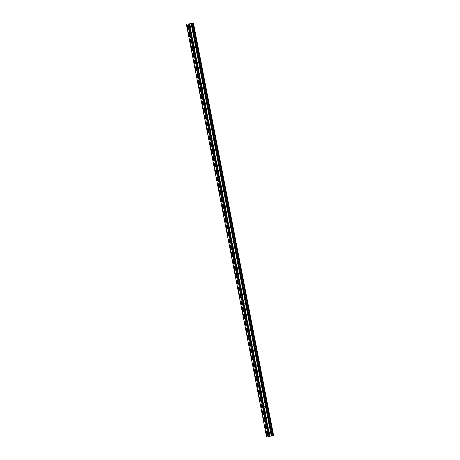<?xml version="1.0" encoding="UTF-8"?>
<svg xmlns="http://www.w3.org/2000/svg" width="460" height="460" viewBox="0 0 460 460"><rect width="100%" height="100%" fill="white"/><g stroke="black" fill="none" stroke-linecap="round" stroke-linejoin="round"><path stroke-width="0.69" d="M192.763 23.161L272.993 435.907L272.107 436.046L191.877 23.299L193.418 23L188.968 23.954M269.733 436.58L266.622 436.977M191.877 23.299L188.962 23.926M266.271 432.348L266.725 434.688A0.914 0.345 -102.1 0 0 267.266 435.557A0.914 0.345 -102.1 0 0 267.421 434.637L266.967 432.296A0.914 0.345 -102.1 0 0 266.426 431.434A0.914 0.345 -102.1 0 0 266.271 432.348L266.65 432.268L267.105 434.608A0.914 0.345 -102.1 0 0 267.421 435.361M264.931 425.471L265.385 427.811A0.914 0.345 -102.1 0 0 265.926 428.674A0.914 0.345 -102.1 0 0 266.087 427.754L265.633 425.419A0.914 0.345 -102.1 0 0 265.092 424.551A0.914 0.345 -102.1 0 0 264.931 425.471L265.311 425.391L265.765 427.725A0.914 0.345 -102.1 0 0 266.087 428.484M263.597 418.594L264.051 420.929A0.914 0.345 -102.1 0 0 264.592 421.797A0.914 0.345 -102.1 0 0 264.747 420.877L264.293 418.537A0.914 0.345 -102.1 0 0 263.752 417.674A0.914 0.345 -102.1 0 0 263.597 418.594L263.977 418.508L264.431 420.848A0.914 0.345 -102.1 0 0 264.747 421.601M262.257 411.711L262.712 414.052A0.914 0.345 -102.1 0 0 263.252 414.914A0.914 0.345 -102.1 0 0 263.413 414L262.959 411.66A0.914 0.345 -102.1 0 0 262.418 410.797A0.914 0.345 -102.1 0 0 262.257 411.711L262.637 411.631L263.091 413.971A0.914 0.345 -102.1 0 0 263.413 414.724M260.923 404.834A0.914 0.345 -102.1 0 1 261.079 403.914A0.914 0.345 -102.1 0 1 261.619 404.783L262.073 407.117A0.914 0.345 -102.1 0 1 261.918 408.037A0.914 0.345 -102.1 0 1 261.378 407.175L260.923 404.834L261.303 404.754L261.757 407.088A0.914 0.345 -102.1 0 0 262.073 407.842M259.584 397.952A0.914 0.345 -102.1 0 1 259.739 397.037A0.914 0.345 -102.1 0 1 260.285 397.9L260.739 400.24A0.914 0.345 -102.1 0 1 260.578 401.16A0.914 0.345 -102.1 0 1 260.038 400.292L259.584 397.952L259.963 397.871L260.417 400.211A0.914 0.345 -102.1 0 0 260.739 400.965M258.244 391.075A0.914 0.345 -102.1 0 1 258.405 390.155A0.914 0.345 -102.1 0 1 258.945 391.023L259.4 393.363A0.914 0.345 -102.1 0 1 259.244 394.277A0.914 0.345 -102.1 0 1 258.704 393.415L258.244 391.075L258.629 390.994L259.083 393.334A0.914 0.345 -102.1 0 0 259.4 394.088M256.91 384.198A0.914 0.345 -102.1 0 1 257.065 383.278A0.914 0.345 -102.1 0 1 257.606 384.146L258.066 386.48A0.914 0.345 -102.1 0 1 257.905 387.4A0.914 0.345 -102.1 0 1 257.364 386.538L256.91 384.198L257.289 384.117L257.744 386.452A0.914 0.345 -102.1 0 0 258.066 387.205M255.57 377.315A0.914 0.345 -102.1 0 1 255.731 376.401A0.914 0.345 -102.1 0 1 256.272 377.263L256.726 379.603A0.914 0.345 -102.1 0 1 256.571 380.523A0.914 0.345 -102.1 0 1 256.024 379.655L255.57 377.315L255.955 377.234L256.41 379.575A0.914 0.345 -102.1 0 0 256.726 380.328M254.236 370.438A0.914 0.345 -102.1 0 1 254.391 369.518A0.914 0.345 -102.1 0 1 254.932 370.386L255.386 372.726A0.914 0.345 -102.1 0 1 255.231 373.641A0.914 0.345 -102.1 0 1 254.69 372.778L254.236 370.438L254.616 370.357L255.07 372.698A0.914 0.345 -102.1 0 0 255.386 373.451M252.896 363.561A0.914 0.345 -102.1 0 1 253.058 362.641A0.914 0.345 -102.1 0 1 253.598 363.503L254.052 365.844A0.914 0.345 -102.1 0 1 253.891 366.764A0.914 0.345 -102.1 0 1 253.351 365.895L252.896 363.561L253.276 363.475L253.736 365.815A0.914 0.345 -102.1 0 0 254.052 366.568M251.562 356.678A0.914 0.345 -102.1 0 1 251.718 355.764A0.914 0.345 -102.1 0 1 252.258 356.626L252.712 358.967A0.914 0.345 -102.1 0 1 252.557 359.887A0.914 0.345 -102.1 0 1 252.017 359.018L251.562 356.678L251.942 356.598L252.396 358.938A0.914 0.345 -102.1 0 0 252.712 359.691M250.223 349.801A0.914 0.345 -102.1 0 1 250.384 348.881A0.914 0.345 -102.1 0 1 250.924 349.749L251.378 352.084A0.914 0.345 -102.1 0 1 251.217 353.004A0.914 0.345 -102.1 0 1 250.677 352.141L250.223 349.801L250.602 349.721L251.056 352.055A0.914 0.345 -102.1 0 0 251.378 352.808M248.889 342.924A0.914 0.345 -102.1 0 1 249.044 342.004A0.914 0.345 -102.1 0 1 249.584 342.867L250.039 345.207A0.914 0.345 -102.1 0 1 249.883 346.127A0.914 0.345 -102.1 0 1 249.343 345.259L248.889 342.924L249.268 342.838L249.722 345.178A0.914 0.345 -102.1 0 0 250.039 345.931M247.549 336.041A0.914 0.345 -102.1 0 1 247.704 335.122A0.914 0.345 -102.1 0 1 248.25 335.99L248.705 338.33A0.914 0.345 -102.1 0 1 248.544 339.244A0.914 0.345 -102.1 0 1 248.003 338.382L247.549 336.041L247.928 335.961L248.383 338.301A0.914 0.345 -102.1 0 0 248.705 339.054M246.215 329.164A0.914 0.345 -102.1 0 1 246.37 328.244A0.914 0.345 -102.1 0 1 246.911 329.113L247.365 331.447A0.914 0.345 -102.1 0 1 247.21 332.367A0.914 0.345 -102.1 0 1 246.669 331.505L246.215 329.164L246.594 329.084L247.049 331.418A0.914 0.345 -102.1 0 0 247.365 332.172M244.875 322.282A0.914 0.345 -102.1 0 1 245.03 321.367A0.914 0.345 -102.1 0 1 245.577 322.23L246.031 324.57A0.914 0.345 -102.1 0 1 245.87 325.49A0.914 0.345 -102.1 0 1 245.329 324.622L244.875 322.282L245.255 322.201L245.709 324.541A0.914 0.345 -102.1 0 0 246.031 325.295M243.535 315.405A0.914 0.345 -102.1 0 1 243.696 314.485A0.914 0.345 -102.1 0 1 244.237 315.353L244.691 317.693A0.914 0.345 -102.1 0 1 244.536 318.608A0.914 0.345 -102.1 0 1 243.99 317.745L243.535 315.405L243.921 315.324L244.375 317.664A0.914 0.345 -102.1 0 0 244.691 318.418M242.202 308.528A0.914 0.345 -102.1 0 1 242.357 307.608A0.914 0.345 -102.1 0 1 242.897 308.47L243.357 310.81A0.914 0.345 -102.1 0 1 243.196 311.73A0.914 0.345 -102.1 0 1 242.656 310.862L242.202 308.528L242.581 308.441L243.035 310.782A0.914 0.345 -102.1 0 0 243.351 311.535M240.862 301.645A0.914 0.345 -102.1 0 1 241.023 300.731A0.914 0.345 -102.1 0 1 241.563 301.593L242.017 303.933A0.914 0.345 -102.1 0 1 241.862 304.853A0.914 0.345 -102.1 0 1 241.316 303.985L240.862 301.645L241.241 301.565L241.701 303.905A0.914 0.345 -102.1 0 0 242.017 304.658M239.528 294.768A0.914 0.345 -102.1 0 1 239.683 293.848A0.914 0.345 -102.1 0 1 240.223 294.716L240.678 297.056A0.914 0.345 -102.1 0 1 240.522 297.971A0.914 0.345 -102.1 0 1 239.982 297.108L239.528 294.768L239.907 294.688L240.361 297.028A0.914 0.345 -102.1 0 0 240.678 297.781M238.188 287.891A0.914 0.345 -102.1 0 1 238.349 286.971A0.914 0.345 -102.1 0 1 238.889 287.833L239.344 290.174A0.914 0.345 -102.1 0 1 239.183 291.094A0.914 0.345 -102.1 0 1 238.642 290.226L238.188 287.891L238.567 287.805L239.022 290.145A0.914 0.345 -102.1 0 0 239.344 290.898M236.854 281.008A0.914 0.345 -102.1 0 1 237.009 280.094A0.914 0.345 -102.1 0 1 237.55 280.957L238.004 283.297A0.914 0.345 -102.1 0 1 237.849 284.211A0.914 0.345 -102.1 0 1 237.308 283.348L236.854 281.008L237.233 280.928L237.688 283.268A0.914 0.345 -102.1 0 0 238.004 284.021M235.514 274.131A0.914 0.345 -102.1 0 1 235.675 273.211A0.914 0.345 -102.1 0 1 236.216 274.079L236.67 276.414A0.914 0.345 -102.1 0 1 236.509 277.334A0.914 0.345 -102.1 0 1 235.968 276.471L235.514 274.131L235.894 274.051L236.348 276.385A0.914 0.345 -102.1 0 0 236.67 277.138M234.18 267.254A0.914 0.345 -102.1 0 1 234.335 266.334A0.914 0.345 -102.1 0 1 234.876 267.197L235.33 269.537A0.914 0.345 -102.1 0 1 235.175 270.457A0.914 0.345 -102.1 0 1 234.634 269.589L234.18 267.254L234.56 267.168L235.014 269.508A0.914 0.345 -102.1 0 0 235.33 270.261M232.84 260.371A0.914 0.345 -102.1 0 1 232.996 259.452A0.914 0.345 -102.1 0 1 233.542 260.32L233.996 262.66A0.914 0.345 -102.1 0 1 233.835 263.574A0.914 0.345 -102.1 0 1 233.295 262.712L232.84 260.371L233.22 260.291L233.674 262.631A0.914 0.345 -102.1 0 0 233.996 263.385M231.501 253.494A0.914 0.345 -102.1 0 1 231.662 252.574A0.914 0.345 -102.1 0 1 232.202 253.443L232.656 255.777A0.914 0.345 -102.1 0 1 232.501 256.697A0.914 0.345 -102.1 0 1 231.961 255.835L231.501 253.494L231.886 253.414L232.34 255.748A0.914 0.345 -102.1 0 0 232.656 256.502M230.167 246.612A0.914 0.345 -102.1 0 1 230.322 245.697A0.914 0.345 -102.1 0 1 230.862 246.56L231.322 248.9A0.914 0.345 -102.1 0 1 231.161 249.82A0.914 0.345 -102.1 0 1 230.621 248.952L230.167 246.612L230.546 246.531L231 248.871A0.914 0.345 -102.1 0 0 231.317 249.625M228.827 239.735A0.914 0.345 -102.1 0 1 228.988 238.815A0.914 0.345 -102.1 0 1 229.528 239.683L229.983 242.023A0.914 0.345 -102.1 0 1 229.827 242.937A0.914 0.345 -102.1 0 1 229.281 242.075L228.827 239.735L229.212 239.654L229.666 241.994A0.914 0.345 -102.1 0 0 229.983 242.748M227.493 232.858A0.914 0.345 -102.1 0 1 227.648 231.938A0.914 0.345 -102.1 0 1 228.189 232.8L228.643 235.14A0.914 0.345 -102.1 0 1 228.488 236.06A0.914 0.345 -102.1 0 1 227.947 235.192L227.493 232.858L227.873 232.771L228.327 235.112A0.914 0.345 -102.1 0 0 228.643 235.865M226.153 225.975A0.914 0.345 -102.1 0 1 226.314 225.061A0.914 0.345 -102.1 0 1 226.855 225.923L227.309 228.263A0.914 0.345 -102.1 0 1 227.148 229.183A0.914 0.345 -102.1 0 1 226.607 228.315L226.153 225.975L226.533 225.894L226.993 228.235A0.914 0.345 -102.1 0 0 227.309 228.988M224.819 219.098A0.914 0.345 -102.1 0 1 224.974 218.178A0.914 0.345 -102.1 0 1 225.515 219.046L225.969 221.381A0.914 0.345 -102.1 0 1 225.814 222.301A0.914 0.345 -102.1 0 1 225.273 221.438L224.819 219.098L225.199 219.017L225.653 221.352A0.914 0.345 -102.1 0 0 225.969 222.105M223.48 212.221A0.914 0.345 -102.1 0 1 223.64 211.301A0.914 0.345 -102.1 0 1 224.181 212.163L224.635 214.504A0.914 0.345 -102.1 0 1 224.474 215.424A0.914 0.345 -102.1 0 1 223.934 214.555L223.48 212.221L223.859 212.135L224.313 214.475A0.914 0.345 -102.1 0 0 224.635 215.228M222.145 205.338A0.914 0.345 -102.1 0 1 222.301 204.424A0.914 0.345 -102.1 0 1 222.841 205.286L223.295 207.627A0.914 0.345 -102.1 0 1 223.14 208.541A0.914 0.345 -102.1 0 1 222.6 207.678L222.145 205.338L222.525 205.258L222.979 207.598A0.914 0.345 -102.1 0 0 223.295 208.351M220.806 198.461A0.914 0.345 -102.1 0 1 220.961 197.541A0.914 0.345 -102.1 0 1 221.507 198.409L221.961 200.744A0.914 0.345 -102.1 0 1 221.8 201.664A0.914 0.345 -102.1 0 1 221.26 200.802L220.806 198.461L221.185 198.381L221.639 200.715A0.914 0.345 -102.1 0 0 221.961 201.468M219.472 191.578A0.914 0.345 -102.1 0 1 219.627 190.664A0.914 0.345 -102.1 0 1 220.167 191.527L220.622 193.867A0.914 0.345 -102.1 0 1 220.466 194.787A0.914 0.345 -102.1 0 1 219.926 193.919L219.472 191.578L219.851 191.498L220.305 193.838A0.914 0.345 -102.1 0 0 220.622 194.591M218.132 184.702A0.914 0.345 -102.1 0 1 218.287 183.781A0.914 0.345 -102.1 0 1 218.833 184.65L219.288 186.99A0.914 0.345 -102.1 0 1 219.127 187.904A0.914 0.345 -102.1 0 1 218.586 187.042L218.132 184.702L218.511 184.621L218.966 186.961A0.914 0.345 -102.1 0 0 219.288 187.714M216.792 177.824A0.914 0.345 -102.1 0 1 216.953 176.905A0.914 0.345 -102.1 0 1 217.494 177.773L217.948 180.107A0.914 0.345 -102.1 0 1 217.793 181.027A0.914 0.345 -102.1 0 1 217.246 180.165L216.792 177.824L217.177 177.744L217.632 180.078A0.914 0.345 -102.1 0 0 217.948 180.832M215.458 170.942A0.914 0.345 -102.1 0 1 215.613 170.027A0.914 0.345 -102.1 0 1 216.154 170.89L216.608 173.23A0.914 0.345 -102.1 0 1 216.453 174.15A0.914 0.345 -102.1 0 1 215.912 173.282L215.458 170.942L215.838 170.861L216.292 173.202A0.914 0.345 -102.1 0 0 216.608 173.955M214.118 164.065A0.914 0.345 -102.1 0 1 214.279 163.145A0.914 0.345 -102.1 0 1 214.82 164.013L215.274 166.353A0.914 0.345 -102.1 0 1 215.119 167.267A0.914 0.345 -102.1 0 1 214.573 166.405L214.118 164.065L214.498 163.984L214.958 166.324A0.914 0.345 -102.1 0 0 215.274 167.078M212.784 157.188A0.914 0.345 -102.1 0 1 212.94 156.268A0.914 0.345 -102.1 0 1 213.48 157.13L213.934 159.47A0.914 0.345 -102.1 0 1 213.779 160.39A0.914 0.345 -102.1 0 1 213.239 159.522L212.784 157.188L213.164 157.102L213.618 159.442A0.914 0.345 -102.1 0 0 213.934 160.195M211.445 150.305A0.914 0.345 -102.1 0 1 211.606 149.391A0.914 0.345 -102.1 0 1 212.146 150.253L212.6 152.593A0.914 0.345 -102.1 0 1 212.439 153.508A0.914 0.345 -102.1 0 1 211.899 152.645L211.445 150.305L211.824 150.224L212.278 152.565A0.914 0.345 -102.1 0 0 212.6 153.318M210.111 143.428A0.914 0.345 -102.1 0 1 210.266 142.508A0.914 0.345 -102.1 0 1 210.806 143.376L211.261 145.711A0.914 0.345 -102.1 0 1 211.105 146.631A0.914 0.345 -102.1 0 1 210.565 145.768L210.111 143.428L210.49 143.347L210.945 145.682A0.914 0.345 -102.1 0 0 211.261 146.435M208.771 136.551A0.914 0.345 -102.1 0 1 208.932 135.631A0.914 0.345 -102.1 0 1 209.472 136.493L209.927 138.834A0.914 0.345 -102.1 0 1 209.766 139.754A0.914 0.345 -102.1 0 1 209.225 138.885L208.771 136.551L209.15 136.465L209.605 138.805A0.914 0.345 -102.1 0 0 209.927 139.558M207.437 129.668A0.914 0.345 -102.1 0 1 207.592 128.748A0.914 0.345 -102.1 0 1 208.133 129.616L208.587 131.957A0.914 0.345 -102.1 0 1 208.432 132.871A0.914 0.345 -102.1 0 1 207.891 132.008L207.437 129.668L207.816 129.588L208.271 131.928A0.914 0.345 -102.1 0 0 208.587 132.681M206.097 122.791A0.914 0.345 -102.1 0 1 206.252 121.871A0.914 0.345 -102.1 0 1 206.799 122.739L207.253 125.074A0.914 0.345 -102.1 0 1 207.092 125.994A0.914 0.345 -102.1 0 1 206.552 125.131L206.097 122.791L206.477 122.711L206.931 125.045A0.914 0.345 -102.1 0 0 207.253 125.798M204.757 115.909A0.914 0.345 -102.1 0 1 204.918 114.994A0.914 0.345 -102.1 0 1 205.459 115.857L205.913 118.197A0.914 0.345 -102.1 0 1 205.758 119.117A0.914 0.345 -102.1 0 1 205.217 118.249L204.757 115.909L205.143 115.828L205.597 118.168A0.914 0.345 -102.1 0 0 205.913 118.921M203.423 109.031A0.914 0.345 -102.1 0 1 203.579 108.111A0.914 0.345 -102.1 0 1 204.119 108.98L204.579 111.32A0.914 0.345 -102.1 0 1 204.418 112.234A0.914 0.345 -102.1 0 1 203.878 111.372L203.423 109.031L203.803 108.951L204.257 111.291A0.914 0.345 -102.1 0 0 204.573 112.044M202.084 102.154A0.914 0.345 -102.1 0 1 202.245 101.234A0.914 0.345 -102.1 0 1 202.785 102.097L203.239 104.437A0.914 0.345 -102.1 0 1 203.084 105.357A0.914 0.345 -102.1 0 1 202.538 104.489L202.084 102.154L202.469 102.068L202.923 104.409A0.914 0.345 -102.1 0 0 203.239 105.162M200.75 95.272A0.914 0.345 -102.1 0 1 200.905 94.357A0.914 0.345 -102.1 0 1 201.445 95.22L201.9 97.56A0.914 0.345 -102.1 0 1 201.744 98.48A0.914 0.345 -102.1 0 1 201.204 97.612L200.75 95.272L201.129 95.191L201.583 97.531A0.914 0.345 -102.1 0 0 201.9 98.285M199.41 88.395A0.914 0.345 -102.1 0 1 199.571 87.475A0.914 0.345 -102.1 0 1 200.111 88.343L200.566 90.677A0.914 0.345 -102.1 0 1 200.405 91.597A0.914 0.345 -102.1 0 1 199.864 90.735L199.41 88.395L199.789 88.314L200.244 90.654A0.914 0.345 -102.1 0 0 200.566 91.408M198.076 81.518A0.914 0.345 -102.1 0 1 198.231 80.598A0.914 0.345 -102.1 0 1 198.772 81.46L199.226 83.8A0.914 0.345 -102.1 0 1 199.071 84.721A0.914 0.345 -102.1 0 1 198.53 83.852L198.076 81.518L198.455 81.431L198.91 83.772A0.914 0.345 -102.1 0 0 199.226 84.525M196.736 74.635A0.914 0.345 -102.1 0 1 196.897 73.721A0.914 0.345 -102.1 0 1 197.438 74.583L197.892 76.923A0.914 0.345 -102.1 0 1 197.731 77.838A0.914 0.345 -102.1 0 1 197.19 76.975L196.736 74.635L197.116 74.554L197.57 76.895A0.914 0.345 -102.1 0 0 197.892 77.648M195.402 67.758A0.914 0.345 -102.1 0 1 195.558 66.838A0.914 0.345 -102.1 0 1 196.098 67.706L196.552 70.041A0.914 0.345 -102.1 0 1 196.397 70.961A0.914 0.345 -102.1 0 1 195.856 70.098L195.402 67.758L195.782 67.677L196.236 70.012A0.914 0.345 -102.1 0 0 196.552 70.765M194.062 60.881A0.914 0.345 -102.1 0 1 194.218 59.961A0.914 0.345 -102.1 0 1 194.764 60.823L195.218 63.164A0.914 0.345 -102.1 0 1 195.057 64.084A0.914 0.345 -102.1 0 1 194.517 63.215L194.062 60.881L194.442 60.795L194.896 63.135A0.914 0.345 -102.1 0 0 195.218 63.888M192.728 53.998A0.914 0.345 -102.1 0 1 192.884 53.078A0.914 0.345 -102.1 0 1 193.424 53.946L193.879 56.287A0.914 0.345 -102.1 0 1 193.723 57.201A0.914 0.345 -102.1 0 1 193.183 56.338L192.728 53.998L193.108 53.918L193.562 56.258A0.914 0.345 -102.1 0 0 193.879 57.011M191.389 47.121A0.914 0.345 -102.1 0 1 191.544 46.201A0.914 0.345 -102.1 0 1 192.09 47.069L192.544 49.404A0.914 0.345 -102.1 0 1 192.383 50.324A0.914 0.345 -102.1 0 1 191.843 49.461L191.389 47.121L191.768 47.041L192.222 49.375A0.914 0.345 -102.1 0 0 192.544 50.129M190.049 40.239A0.914 0.345 -102.1 0 1 190.21 39.324A0.914 0.345 -102.1 0 1 190.75 40.187L191.205 42.527A0.914 0.345 -102.1 0 1 191.049 43.447A0.914 0.345 -102.1 0 1 190.503 42.579L190.049 40.239L190.434 40.158L190.888 42.498A0.914 0.345 -102.1 0 0 191.205 43.251M188.715 33.361A0.914 0.345 -102.1 0 1 188.87 32.441A0.914 0.345 -102.1 0 1 189.411 33.31L189.865 35.65A0.914 0.345 -102.1 0 1 189.71 36.564A0.914 0.345 -102.1 0 1 189.169 35.702L188.715 33.361L189.094 33.281L189.549 35.621A0.914 0.345 -102.1 0 0 189.865 36.374M187.375 26.485A0.914 0.345 -102.1 0 1 187.536 25.564A0.914 0.345 -102.1 0 1 188.077 26.427L188.531 28.767A0.914 0.345 -102.1 0 1 188.376 29.687A0.914 0.345 -102.1 0 1 187.829 28.819L187.375 26.485L187.755 26.398L188.215 28.738A0.914 0.345 -102.1 0 0 188.531 29.492M266.65 431.543A0.914 0.345 -102.1 0 0 266.65 432.268M265.311 424.666A0.914 0.345 -102.1 0 0 265.311 425.391M263.977 417.784A0.914 0.345 -102.1 0 0 263.977 418.508M262.637 410.906A0.914 0.345 -102.1 0 0 262.637 411.631M261.303 404.029A0.914 0.345 -102.1 0 0 261.303 404.754M259.963 397.147A0.914 0.345 -102.1 0 0 259.963 397.871M258.629 390.27A0.914 0.345 -102.1 0 0 258.629 390.994M257.289 383.387A0.914 0.345 -102.1 0 0 257.289 384.117M255.955 376.51A0.914 0.345 -102.1 0 0 255.955 377.234M254.616 369.633A0.914 0.345 -102.1 0 0 254.616 370.357M253.276 362.75A0.914 0.345 -102.1 0 0 253.276 363.475M251.942 355.873A0.914 0.345 -102.1 0 0 251.942 356.598M250.602 348.996A0.914 0.345 -102.1 0 0 250.602 349.721M249.268 342.113A0.914 0.345 -102.1 0 0 249.268 342.838M247.928 335.236A0.914 0.345 -102.1 0 0 247.928 335.961M246.594 328.359A0.914 0.345 -102.1 0 0 246.594 329.084M245.255 321.477A0.914 0.345 -102.1 0 0 245.255 322.201M243.921 314.6A0.914 0.345 -102.1 0 0 243.921 315.324M242.581 307.717A0.914 0.345 -102.1 0 0 242.581 308.441M241.247 300.84A0.914 0.345 -102.1 0 0 241.241 301.565M239.907 293.963A0.914 0.345 -102.1 0 0 239.907 294.688M238.567 287.08A0.914 0.345 -102.1 0 0 238.567 287.805M237.233 280.203A0.914 0.345 -102.1 0 0 237.233 280.928M235.894 273.326A0.914 0.345 -102.1 0 0 235.894 274.051M234.56 266.443A0.914 0.345 -102.1 0 0 234.56 267.168M233.22 259.566A0.914 0.345 -102.1 0 0 233.22 260.291M231.886 252.689A0.914 0.345 -102.1 0 0 231.886 253.414M230.546 245.807A0.914 0.345 -102.1 0 0 230.546 246.531M229.212 238.93A0.914 0.345 -102.1 0 0 229.212 239.654M227.873 232.047A0.914 0.345 -102.1 0 0 227.873 232.771M226.533 225.17A0.914 0.345 -102.1 0 0 226.533 225.894M225.199 218.293A0.914 0.345 -102.1 0 0 225.199 219.017M223.859 211.41A0.914 0.345 -102.1 0 0 223.859 212.135M222.525 204.533A0.914 0.345 -102.1 0 0 222.525 205.258M221.185 197.656A0.914 0.345 -102.1 0 0 221.185 198.381M219.851 190.773A0.914 0.345 -102.1 0 0 219.851 191.498M218.511 183.896A0.914 0.345 -102.1 0 0 218.511 184.621M217.177 177.014A0.914 0.345 -102.1 0 0 217.177 177.744M215.838 170.137A0.914 0.345 -102.1 0 0 215.838 170.861M214.504 163.26A0.914 0.345 -102.1 0 0 214.498 163.984M213.164 156.377A0.914 0.345 -102.1 0 0 213.164 157.102M211.824 149.5A0.914 0.345 -102.1 0 0 211.824 150.224M210.49 142.623A0.914 0.345 -102.1 0 0 210.49 143.347M209.15 135.74A0.914 0.345 -102.1 0 0 209.15 136.465M207.816 128.863A0.914 0.345 -102.1 0 0 207.816 129.588M206.477 121.986A0.914 0.345 -102.1 0 0 206.477 122.711M205.143 115.103A0.914 0.345 -102.1 0 0 205.143 115.828M203.803 108.226A0.914 0.345 -102.1 0 0 203.803 108.951M202.469 101.344A0.914 0.345 -102.1 0 0 202.469 102.068M201.129 94.467A0.914 0.345 -102.1 0 0 201.129 95.191M199.789 87.59A0.914 0.345 -102.1 0 0 199.789 88.314M198.455 80.707A0.914 0.345 -102.1 0 0 198.455 81.431M197.116 73.83A0.914 0.345 -102.1 0 0 197.116 74.554M195.782 66.953A0.914 0.345 -102.1 0 0 195.782 67.677M194.442 60.07A0.914 0.345 -102.1 0 0 194.442 60.795M193.108 53.193A0.914 0.345 -102.1 0 0 193.108 53.918M191.768 46.316A0.914 0.345 -102.1 0 0 191.768 47.041M190.434 39.433A0.914 0.345 -102.1 0 0 190.434 40.158M189.094 32.556A0.914 0.345 -102.1 0 0 189.094 33.281M187.761 25.674A0.914 0.345 -102.1 0 0 187.755 26.398M268.738 431.244A0.914 0.839 85.7 0 1 268.939 431.67L269.554 433.998L269.1 431.658A0.914 0.839 85.7 0 0 268.703 431.054M269.37 434.487A0.914 0.839 85.7 0 0 269.393 434.01M267.404 424.361A0.914 0.839 85.7 0 1 267.605 424.793L268.059 427.133L267.766 424.781A0.914 0.839 85.7 0 0 267.363 424.178M268.03 427.604A0.914 0.839 85.7 0 0 268.059 427.133M266.064 417.484A0.914 0.839 85.7 0 1 266.265 417.91L266.719 420.25L266.426 417.898A0.914 0.839 85.7 0 0 266.029 417.295M266.696 420.728A0.914 0.839 85.7 0 0 266.719 420.25M264.73 410.607A0.914 0.839 85.7 0 1 264.931 411.033L265.385 413.373L265.092 411.022A0.914 0.839 85.7 0 0 264.69 410.418M265.357 413.85A0.914 0.839 85.7 0 0 265.385 413.373M263.39 403.725A0.914 0.839 85.7 0 1 263.591 404.156L264.046 406.49L263.752 404.144A0.914 0.839 85.7 0 0 263.356 403.541M264.023 406.968A0.914 0.839 85.7 0 0 264.046 406.49M262.056 396.848A0.914 0.839 85.7 0 1 262.257 397.273L262.873 399.602L262.418 397.262A0.914 0.839 85.7 0 0 262.016 396.658M262.683 400.091A0.914 0.839 85.7 0 0 262.712 399.613M260.716 389.971A0.914 0.839 85.7 0 1 260.918 390.396L261.533 392.725L261.079 390.385A0.914 0.839 85.7 0 0 260.682 389.781M261.349 393.214A0.914 0.839 85.7 0 0 261.372 392.736M259.382 383.088A0.914 0.839 85.7 0 1 259.584 383.519L260.199 385.842L259.745 383.502A0.914 0.839 85.7 0 0 259.342 382.898M260.009 386.331A0.914 0.839 85.7 0 0 260.038 385.854M258.043 376.211A0.914 0.839 85.7 0 1 258.244 376.636L258.698 378.977L258.405 376.625A0.914 0.839 85.7 0 0 258.008 376.021M258.675 379.454A0.914 0.839 85.7 0 0 258.698 378.977M256.703 369.328A0.914 0.839 85.7 0 1 256.904 369.759L257.525 372.088L257.065 369.748A0.914 0.839 85.7 0 0 256.668 369.144M257.335 372.577A0.914 0.839 85.7 0 0 257.358 372.1M255.369 362.451A0.914 0.839 85.7 0 1 255.57 362.882L256.185 365.205L255.731 362.865A0.914 0.839 85.7 0 0 255.334 362.261M256.002 365.694A0.914 0.839 85.7 0 0 256.024 365.217M254.029 355.574A0.914 0.839 85.7 0 1 254.23 356L254.685 358.34L254.391 355.988A0.914 0.839 85.7 0 0 253.995 355.384M254.662 358.817A0.914 0.839 85.7 0 0 254.685 358.34M252.695 348.691A0.914 0.839 85.7 0 1 252.896 349.123L253.351 351.463L253.058 349.111A0.914 0.839 85.7 0 0 252.655 348.507M253.322 351.934A0.914 0.839 85.7 0 0 253.351 351.463M251.355 341.815A0.914 0.839 85.7 0 1 251.557 342.24L252.172 344.569L251.718 342.228A0.914 0.839 85.7 0 0 251.321 341.625M251.988 345.058A0.914 0.839 85.7 0 0 252.011 344.58M250.021 334.938A0.914 0.839 85.7 0 1 250.223 335.363L250.838 337.692L250.384 335.351A0.914 0.839 85.7 0 0 249.981 334.748M250.648 338.18A0.914 0.839 85.7 0 0 250.677 337.703M248.682 328.055A0.914 0.839 85.7 0 1 248.883 328.486L249.337 330.82L249.044 328.474A0.914 0.839 85.7 0 0 248.647 327.865M249.314 331.298A0.914 0.839 85.7 0 0 249.337 330.82M247.348 321.178A0.914 0.839 85.7 0 1 247.549 321.603L248.003 323.943L247.71 321.592A0.914 0.839 85.7 0 0 247.308 320.988M247.974 324.421A0.914 0.839 85.7 0 0 248.003 323.943M246.008 314.301A0.914 0.839 85.7 0 1 246.209 314.726L246.663 317.066L246.37 314.715A0.914 0.839 85.7 0 0 245.973 314.111M246.64 317.544A0.914 0.839 85.7 0 0 246.663 317.066M244.668 307.418A0.914 0.839 85.7 0 1 244.869 307.849L245.49 310.172L245.036 307.832A0.914 0.839 85.7 0 0 244.634 307.228M245.301 310.661A0.914 0.839 85.7 0 0 245.329 310.184M243.334 300.541A0.914 0.839 85.7 0 1 243.535 300.966L244.151 303.295L243.696 300.955A0.914 0.839 85.7 0 0 243.3 300.351M243.967 303.784A0.914 0.839 85.7 0 0 243.99 303.307M241.994 293.658A0.914 0.839 85.7 0 1 242.196 294.089L242.65 296.43L242.357 294.078A0.914 0.839 85.7 0 0 241.96 293.474M242.627 296.901A0.914 0.839 85.7 0 0 242.65 296.43M240.66 286.781A0.914 0.839 85.7 0 1 240.862 287.207L241.316 289.547L241.023 287.195A0.914 0.839 85.7 0 0 240.62 286.591M241.287 290.024A0.914 0.839 85.7 0 0 241.316 289.547M239.321 279.904A0.914 0.839 85.7 0 1 239.522 280.33L239.976 282.67L239.683 280.318A0.914 0.839 85.7 0 0 239.286 279.714M239.953 283.147A0.914 0.839 85.7 0 0 239.976 282.67M237.987 273.022A0.914 0.839 85.7 0 1 238.188 273.453L238.642 275.793L238.349 273.441A0.914 0.839 85.7 0 0 237.946 272.837M238.613 276.264A0.914 0.839 85.7 0 0 238.642 275.793M236.647 266.144A0.914 0.839 85.7 0 1 236.848 266.57L237.463 268.899L237.009 266.558A0.914 0.839 85.7 0 0 236.612 265.955M237.279 269.387A0.914 0.839 85.7 0 0 237.302 268.91M235.313 259.267A0.914 0.839 85.7 0 1 235.514 259.693L235.968 262.033L235.675 259.681A0.914 0.839 85.7 0 0 235.273 259.078M235.94 262.51A0.914 0.839 85.7 0 0 235.968 262.033M233.973 252.385A0.914 0.839 85.7 0 1 234.174 252.816L234.629 255.15L234.335 252.804A0.914 0.839 85.7 0 0 233.939 252.195M234.606 255.628A0.914 0.839 85.7 0 0 234.629 255.15M232.639 245.508A0.914 0.839 85.7 0 1 232.84 245.933L233.295 248.273L233.001 245.922A0.914 0.839 85.7 0 0 232.599 245.318M233.266 248.751A0.914 0.839 85.7 0 0 233.295 248.273M231.299 238.625A0.914 0.839 85.7 0 1 231.501 239.056L232.116 241.385L231.662 239.045A0.914 0.839 85.7 0 0 231.265 238.441M231.932 241.874A0.914 0.839 85.7 0 0 231.955 241.396M229.96 231.748A0.914 0.839 85.7 0 1 230.161 232.179L230.782 234.502L230.322 232.162A0.914 0.839 85.7 0 0 229.925 231.558M230.592 234.991A0.914 0.839 85.7 0 0 230.615 234.514M228.626 224.871A0.914 0.839 85.7 0 1 228.827 225.296L229.281 227.637L228.988 225.285A0.914 0.839 85.7 0 0 228.591 224.681M229.258 228.114A0.914 0.839 85.7 0 0 229.281 227.637M227.286 217.988A0.914 0.839 85.7 0 1 227.487 218.419L227.941 220.76L227.648 218.408A0.914 0.839 85.7 0 0 227.251 217.804M227.918 221.231A0.914 0.839 85.7 0 0 227.941 220.76M225.952 211.111A0.914 0.839 85.7 0 1 226.153 211.537L226.607 213.877L226.314 211.525A0.914 0.839 85.7 0 0 225.912 210.921M226.579 214.354A0.914 0.839 85.7 0 0 226.607 213.877M224.612 204.234A0.914 0.839 85.7 0 1 224.814 204.66L225.429 206.988L224.974 204.648A0.914 0.839 85.7 0 0 224.578 204.044M225.245 207.477A0.914 0.839 85.7 0 0 225.268 207M223.278 197.351A0.914 0.839 85.7 0 1 223.48 197.783L224.095 200.106L223.64 197.771A0.914 0.839 85.7 0 0 223.238 197.167M223.905 200.594A0.914 0.839 85.7 0 0 223.934 200.117M221.939 190.474A0.914 0.839 85.7 0 1 222.14 190.9L222.594 193.24L222.301 190.888A0.914 0.839 85.7 0 0 221.904 190.285M222.571 193.717A0.914 0.839 85.7 0 0 222.594 193.24M220.605 183.597A0.914 0.839 85.7 0 1 220.806 184.023L221.26 186.363L220.967 184.011A0.914 0.839 85.7 0 0 220.564 183.408M221.231 186.84A0.914 0.839 85.7 0 0 221.26 186.363M219.265 176.715A0.914 0.839 85.7 0 1 219.466 177.146L220.081 179.469L219.627 177.129A0.914 0.839 85.7 0 0 219.23 176.525M219.897 179.958A0.914 0.839 85.7 0 0 219.92 179.48M217.925 169.838A0.914 0.839 85.7 0 1 218.126 170.263L218.586 172.603L218.293 170.252A0.914 0.839 85.7 0 0 217.89 169.648M218.558 173.081A0.914 0.839 85.7 0 0 218.586 172.603M216.591 162.955A0.914 0.839 85.7 0 1 216.792 163.386L217.246 165.727L216.953 163.375A0.914 0.839 85.7 0 0 216.556 162.771M217.223 166.204A0.914 0.839 85.7 0 0 217.246 165.727M215.251 156.078A0.914 0.839 85.7 0 1 215.452 156.509L216.068 158.832L215.613 156.492A0.914 0.839 85.7 0 0 215.217 155.888M215.884 159.321A0.914 0.839 85.7 0 0 215.907 158.844M213.917 149.201A0.914 0.839 85.7 0 1 214.118 149.626L214.573 151.967L214.279 149.615A0.914 0.839 85.7 0 0 213.877 149.011M214.544 152.444A0.914 0.839 85.7 0 0 214.573 151.967M212.577 142.318A0.914 0.839 85.7 0 1 212.779 142.749L213.233 145.09L212.94 142.738A0.914 0.839 85.7 0 0 212.543 142.134M213.21 145.561A0.914 0.839 85.7 0 0 213.233 145.09M211.243 135.441A0.914 0.839 85.7 0 1 211.445 135.867L211.899 138.207L211.606 135.855A0.914 0.839 85.7 0 0 211.203 135.251M211.87 138.684A0.914 0.839 85.7 0 0 211.899 138.207M209.904 128.564A0.914 0.839 85.7 0 1 210.105 128.99L210.559 131.33L210.266 128.978A0.914 0.839 85.7 0 0 209.869 128.374M210.536 131.807A0.914 0.839 85.7 0 0 210.559 131.33M208.57 121.681A0.914 0.839 85.7 0 1 208.771 122.113L209.225 124.447L208.932 122.101A0.914 0.839 85.7 0 0 208.529 121.492M209.196 124.924A0.914 0.839 85.7 0 0 209.225 124.447M207.23 114.804A0.914 0.839 85.7 0 1 207.431 115.23L207.886 117.57L207.592 115.218A0.914 0.839 85.7 0 0 207.195 114.615M207.862 118.047A0.914 0.839 85.7 0 0 207.886 117.57M205.896 107.927A0.914 0.839 85.7 0 1 206.097 108.353L206.712 110.682L206.258 108.341A0.914 0.839 85.7 0 0 205.856 107.738M206.523 111.17A0.914 0.839 85.7 0 0 206.552 110.693M204.556 101.045A0.914 0.839 85.7 0 1 204.757 101.476L205.373 103.799L204.918 101.459A0.914 0.839 85.7 0 0 204.522 100.855M205.189 104.288A0.914 0.839 85.7 0 0 205.212 103.81M203.216 94.168A0.914 0.839 85.7 0 1 203.418 94.593L204.039 96.922L203.579 94.582A0.914 0.839 85.7 0 0 203.182 93.978M203.849 97.411A0.914 0.839 85.7 0 0 203.872 96.933M201.882 87.285A0.914 0.839 85.7 0 1 202.084 87.716L202.538 90.056L202.245 87.705A0.914 0.839 85.7 0 0 201.848 87.101M202.515 90.528A0.914 0.839 85.7 0 0 202.538 90.056M200.543 80.408A0.914 0.839 85.7 0 1 200.744 80.834L201.198 83.174L200.905 80.822A0.914 0.839 85.7 0 0 200.508 80.218M201.175 83.651A0.914 0.839 85.7 0 0 201.198 83.174M199.209 73.531A0.914 0.839 85.7 0 1 199.41 73.956L200.025 76.285L199.571 73.945A0.914 0.839 85.7 0 0 199.168 73.341M199.835 76.774A0.914 0.839 85.7 0 0 199.864 76.297M197.869 66.648A0.914 0.839 85.7 0 1 198.07 67.079L198.685 69.402L198.231 67.068A0.914 0.839 85.7 0 0 197.834 66.464M198.501 69.891A0.914 0.839 85.7 0 0 198.524 69.414M196.535 59.771A0.914 0.839 85.7 0 1 196.736 60.197L197.19 62.537L196.897 60.185A0.914 0.839 85.7 0 0 196.495 59.581M197.162 63.014A0.914 0.839 85.7 0 0 197.19 62.537M195.195 52.894A0.914 0.839 85.7 0 1 195.396 53.32L196.012 55.648L195.558 53.308A0.914 0.839 85.7 0 0 195.161 52.704M195.828 56.137A0.914 0.839 85.7 0 0 195.851 55.66M193.861 46.011A0.914 0.839 85.7 0 1 194.062 46.443L194.678 48.766L194.223 46.425A0.914 0.839 85.7 0 0 193.821 45.822M194.488 49.254A0.914 0.839 85.7 0 0 194.517 48.777M192.521 39.134A0.914 0.839 85.7 0 1 192.723 39.56L193.177 41.9L192.884 39.548A0.914 0.839 85.7 0 0 192.487 38.945M193.154 42.377A0.914 0.839 85.7 0 0 193.177 41.9M191.182 32.252A0.914 0.839 85.7 0 1 191.383 32.683L191.843 35.023L191.55 32.671A0.914 0.839 85.7 0 0 191.147 32.068M191.814 35.5A0.914 0.839 85.7 0 0 191.843 35.023M189.848 25.375A0.914 0.839 85.7 0 1 190.049 25.806L190.664 28.129L190.21 25.789A0.914 0.839 85.7 0 0 189.813 25.185M190.48 28.618A0.914 0.839 85.7 0 0 190.503 28.14M191.038 23.247L271.268 435.994L269.727 436.327M269.416 434.717A0.914 0.839 85.7 0 0 269.554 433.998M268.077 427.84A0.914 0.839 85.7 0 0 268.22 427.116M266.742 420.957A0.914 0.839 85.7 0 0 266.88 420.239M265.403 414.08A0.914 0.839 85.7 0 0 265.546 413.362M264.069 407.203A0.914 0.839 85.7 0 0 264.207 406.479M262.729 400.321A0.914 0.839 85.7 0 0 262.873 399.602M261.395 393.444A0.914 0.839 85.7 0 0 261.533 392.725M260.055 386.567A0.914 0.839 85.7 0 0 260.199 385.842M258.715 379.684A0.914 0.839 85.7 0 0 258.859 378.965M257.381 372.807A0.914 0.839 85.7 0 0 257.525 372.088M256.042 365.924A0.914 0.839 85.7 0 0 256.185 365.205M254.708 359.047A0.914 0.839 85.7 0 0 254.846 358.328M253.368 352.17A0.914 0.839 85.7 0 0 253.512 351.446M252.034 345.287A0.914 0.839 85.7 0 0 252.172 344.569M250.694 338.41A0.914 0.839 85.7 0 0 250.838 337.692M249.36 331.534A0.914 0.839 85.7 0 0 249.498 330.809M248.02 324.651A0.914 0.839 85.7 0 0 248.164 323.932M246.686 317.774A0.914 0.839 85.7 0 0 246.824 317.055M245.347 310.891A0.914 0.839 85.7 0 0 245.49 310.172M244.007 304.014A0.914 0.839 85.7 0 0 244.151 303.295M242.673 297.137A0.914 0.839 85.7 0 0 242.811 296.412M241.333 290.254A0.914 0.839 85.7 0 0 241.477 289.536M239.999 283.377A0.914 0.839 85.7 0 0 240.137 282.658M238.659 276.5A0.914 0.839 85.7 0 0 238.803 275.776M237.325 269.617A0.914 0.839 85.7 0 0 237.463 268.899M235.986 262.74A0.914 0.839 85.7 0 0 236.13 262.022M234.652 255.863A0.914 0.839 85.7 0 0 234.79 255.139M233.312 248.981A0.914 0.839 85.7 0 0 233.456 248.262M231.972 242.104A0.914 0.839 85.7 0 0 232.116 241.385M230.638 235.221A0.914 0.839 85.7 0 0 230.782 234.502M229.298 228.344A0.914 0.839 85.7 0 0 229.442 227.625M227.964 221.467A0.914 0.839 85.7 0 0 228.102 220.742M226.625 214.584A0.914 0.839 85.7 0 0 226.768 213.865M225.291 207.707A0.914 0.839 85.7 0 0 225.429 206.988M223.951 200.83A0.914 0.839 85.7 0 0 224.095 200.106M222.617 193.947A0.914 0.839 85.7 0 0 222.755 193.229M221.277 187.07A0.914 0.839 85.7 0 0 221.421 186.352M219.943 180.193A0.914 0.839 85.7 0 0 220.081 179.469M218.603 173.311A0.914 0.839 85.7 0 0 218.747 172.592M217.264 166.434A0.914 0.839 85.7 0 0 217.407 165.709M215.93 159.551A0.914 0.839 85.7 0 0 216.068 158.832M214.59 152.674A0.914 0.839 85.7 0 0 214.734 151.955M213.256 145.797A0.914 0.839 85.7 0 0 213.394 145.072M211.916 138.914A0.914 0.839 85.7 0 0 212.06 138.195M210.582 132.037A0.914 0.839 85.7 0 0 210.72 131.319M209.242 125.16A0.914 0.839 85.7 0 0 209.386 124.436M207.908 118.277A0.914 0.839 85.7 0 0 208.046 117.559M206.569 111.4A0.914 0.839 85.7 0 0 206.712 110.682M205.229 104.518A0.914 0.839 85.7 0 0 205.373 103.799M203.895 97.641A0.914 0.839 85.7 0 0 204.039 96.922M202.555 90.764A0.914 0.839 85.7 0 0 202.699 90.039M201.221 83.881A0.914 0.839 85.7 0 0 201.359 83.162M199.881 77.004A0.914 0.839 85.7 0 0 200.025 76.285M198.547 70.127A0.914 0.839 85.7 0 0 198.685 69.402M197.208 63.244A0.914 0.839 85.7 0 0 197.351 62.525M195.874 56.367A0.914 0.839 85.7 0 0 196.012 55.648M194.534 49.49A0.914 0.839 85.7 0 0 194.678 48.766M193.2 42.607A0.914 0.839 85.7 0 0 193.338 41.889M191.86 35.73A0.914 0.839 85.7 0 0 192.004 35.012M190.52 28.848A0.914 0.839 85.7 0 0 190.664 28.129M272.084 435.913L271.268 435.994M271.642 433.63L271.544 433.653A0.914 0.345 -102.1 0 0 271.762 434.269M271.066 430.681A0.914 0.345 -102.1 0 0 271.089 431.313L271.544 433.653M270.302 426.753L270.204 426.771A0.914 0.345 -102.1 0 0 270.428 427.392M269.727 423.804A0.914 0.345 -102.1 0 0 269.75 424.436L270.204 426.771M268.968 419.871L268.87 419.894A0.914 0.345 -102.1 0 0 269.089 420.509M268.393 416.927A0.914 0.345 -102.1 0 0 268.416 417.553L268.87 419.894M267.628 412.994L267.53 413.017A0.914 0.345 -102.1 0 0 267.755 413.632M267.053 410.044A0.914 0.345 -102.1 0 0 267.076 410.676L267.53 413.017M265.719 403.167A0.914 0.345 -102.1 0 0 265.742 403.799L266.196 406.134A0.914 0.345 -102.1 0 0 266.415 406.749M264.379 396.284A0.914 0.345 -102.1 0 0 264.402 396.917L264.856 399.257A0.914 0.345 -102.1 0 0 265.075 399.872M263.045 389.407A0.914 0.345 -102.1 0 0 263.068 390.04L263.522 392.38A0.914 0.345 -102.1 0 0 263.741 392.995M261.705 382.53A0.914 0.345 -102.1 0 0 261.728 383.157L262.183 385.497A0.914 0.345 -102.1 0 0 262.401 386.112M260.371 375.647A0.914 0.345 -102.1 0 0 260.389 376.28L260.849 378.62A0.914 0.345 -102.1 0 0 261.067 379.235M259.032 368.77A0.914 0.345 -102.1 0 0 259.055 369.403L259.509 371.743A0.914 0.345 -102.1 0 0 259.727 372.358M257.698 361.893A0.914 0.345 -102.1 0 0 257.715 362.52L258.169 364.86A0.914 0.345 -102.1 0 0 258.393 365.476M256.358 355.011A0.914 0.345 -102.1 0 0 256.381 355.643L256.835 357.983A0.914 0.345 -102.1 0 0 257.054 358.599M255.018 348.134A0.914 0.345 -102.1 0 0 255.041 348.766L255.495 351.101A0.914 0.345 -102.1 0 0 255.72 351.722M253.684 341.257A0.914 0.345 -102.1 0 0 253.707 341.883L254.161 344.224A0.914 0.345 -102.1 0 0 254.38 344.839M252.344 334.374A0.914 0.345 -102.1 0 0 252.367 335.006L252.822 337.347A0.914 0.345 -102.1 0 0 253.046 337.962M251.01 327.497A0.914 0.345 -102.1 0 0 251.033 328.129L251.488 330.464A0.914 0.345 -102.1 0 0 251.706 331.079M249.671 320.614A0.914 0.345 -102.1 0 0 249.694 321.247L250.148 323.587A0.914 0.345 -102.1 0 0 250.367 324.202M248.337 313.737A0.914 0.345 -102.1 0 0 248.36 314.37L248.814 316.71A0.914 0.345 -102.1 0 0 249.032 317.325M246.997 306.86A0.914 0.345 -102.1 0 0 247.02 307.487L247.474 309.827A0.914 0.345 -102.1 0 0 247.693 310.442M245.663 299.978A0.914 0.345 -102.1 0 0 245.68 300.61L246.14 302.95A0.914 0.345 -102.1 0 0 246.359 303.565M244.323 293.101A0.914 0.345 -102.1 0 0 244.346 293.733L244.8 296.067A0.914 0.345 -102.1 0 0 245.019 296.688M242.983 286.223A0.914 0.345 -102.1 0 0 243.006 286.85L243.461 289.19A0.914 0.345 -102.1 0 0 243.685 289.806M241.649 279.341A0.914 0.345 -102.1 0 0 241.672 279.973L242.127 282.313A0.914 0.345 -102.1 0 0 242.345 282.929M240.31 272.464A0.914 0.345 -102.1 0 0 240.333 273.096L240.787 275.431A0.914 0.345 -102.1 0 0 241.011 276.046M238.976 265.587A0.914 0.345 -102.1 0 0 238.999 266.214L239.453 268.554A0.914 0.345 -102.1 0 0 239.671 269.169M237.636 258.704A0.914 0.345 -102.1 0 0 237.659 259.336L238.113 261.677A0.914 0.345 -102.1 0 0 238.332 262.292M236.302 251.827A0.914 0.345 -102.1 0 0 236.325 252.454L236.779 254.794A0.914 0.345 -102.1 0 0 236.998 255.409M234.962 244.944A0.914 0.345 -102.1 0 0 234.985 245.577L235.439 247.917A0.914 0.345 -102.1 0 0 235.658 248.532M233.628 238.067A0.914 0.345 -102.1 0 0 233.645 238.7L234.105 241.04A0.914 0.345 -102.1 0 0 234.324 241.655M232.288 231.19A0.914 0.345 -102.1 0 0 232.311 231.817L232.766 234.157A0.914 0.345 -102.1 0 0 232.984 234.772M230.954 224.308A0.914 0.345 -102.1 0 0 230.972 224.94L231.426 227.28A0.914 0.345 -102.1 0 0 231.65 227.895M229.615 217.43A0.914 0.345 -102.1 0 0 229.638 218.063L230.092 220.397A0.914 0.345 -102.1 0 0 230.31 221.018M228.275 210.553A0.914 0.345 -102.1 0 0 228.298 211.18L228.752 213.52A0.914 0.345 -102.1 0 0 228.976 214.136M226.941 203.671A0.914 0.345 -102.1 0 0 226.964 204.303L227.418 206.643A0.914 0.345 -102.1 0 0 227.637 207.259M225.601 196.794A0.914 0.345 -102.1 0 0 225.624 197.426L226.078 199.761A0.914 0.345 -102.1 0 0 226.303 200.376M224.267 189.911A0.914 0.345 -102.1 0 0 224.29 190.543L224.744 192.884A0.914 0.345 -102.1 0 0 224.963 193.499M222.927 183.034A0.914 0.345 -102.1 0 0 222.95 183.666L223.405 186.007A0.914 0.345 -102.1 0 0 223.623 186.622M221.593 176.157A0.914 0.345 -102.1 0 0 221.617 176.784L222.071 179.124A0.914 0.345 -102.1 0 0 222.289 179.739M220.254 169.274A0.914 0.345 -102.1 0 0 220.277 169.907L220.731 172.247A0.914 0.345 -102.1 0 0 220.949 172.862M218.92 162.397A0.914 0.345 -102.1 0 0 218.937 163.03L219.391 165.364A0.914 0.345 -102.1 0 0 219.615 165.985M217.58 155.52A0.914 0.345 -102.1 0 0 217.603 156.147L218.057 158.487A0.914 0.345 -102.1 0 0 218.276 159.102M216.24 148.637A0.914 0.345 -102.1 0 0 216.263 149.27L216.717 151.61A0.914 0.345 -102.1 0 0 216.942 152.225M214.906 141.76A0.914 0.345 -102.1 0 0 214.929 142.393L215.383 144.727A0.914 0.345 -102.1 0 0 215.602 145.343M213.566 134.883A0.914 0.345 -102.1 0 0 213.589 135.51L214.044 137.85A0.914 0.345 -102.1 0 0 214.268 138.466M212.232 128.001A0.914 0.345 -102.1 0 0 212.255 128.633L212.71 130.974A0.914 0.345 -102.1 0 0 212.928 131.589M210.893 121.124A0.914 0.345 -102.1 0 0 210.916 121.756L211.37 124.091A0.914 0.345 -102.1 0 0 211.588 124.706M209.559 114.241A0.914 0.345 -102.1 0 0 209.582 114.873L210.036 117.214A0.914 0.345 -102.1 0 0 210.255 117.829M208.219 107.364A0.914 0.345 -102.1 0 0 208.242 107.996L208.696 110.337A0.914 0.345 -102.1 0 0 208.915 110.952M206.885 100.487A0.914 0.345 -102.1 0 0 206.902 101.114L207.362 103.454A0.914 0.345 -102.1 0 0 207.581 104.069M205.545 93.604A0.914 0.345 -102.1 0 0 205.568 94.237L206.022 96.577A0.914 0.345 -102.1 0 0 206.241 97.192M204.211 86.727A0.914 0.345 -102.1 0 0 204.228 87.36L204.683 89.694A0.914 0.345 -102.1 0 0 204.907 90.315M202.871 79.85A0.914 0.345 -102.1 0 0 202.894 80.477L203.349 82.817A0.914 0.345 -102.1 0 0 203.567 83.432M201.532 72.968A0.914 0.345 -102.1 0 0 201.555 73.6L202.009 75.94A0.914 0.345 -102.1 0 0 202.233 76.555M200.198 66.09A0.914 0.345 -102.1 0 0 200.221 66.723L200.675 69.057A0.914 0.345 -102.1 0 0 200.893 69.673M198.858 59.213A0.914 0.345 -102.1 0 0 198.881 59.84L199.335 62.18A0.914 0.345 -102.1 0 0 199.559 62.796M197.524 52.331A0.914 0.345 -102.1 0 0 197.547 52.963L198.001 55.303A0.914 0.345 -102.1 0 0 198.22 55.919M196.184 45.454A0.914 0.345 -102.1 0 0 196.207 46.08L196.661 48.421A0.914 0.345 -102.1 0 0 196.88 49.036M194.85 38.571A0.914 0.345 -102.1 0 0 194.873 39.203L195.327 41.544A0.914 0.345 -102.1 0 0 195.546 42.159M193.511 31.694A0.914 0.345 -102.1 0 0 193.533 32.326L193.988 34.667A0.914 0.345 -102.1 0 0 194.206 35.282M192.177 24.817A0.914 0.345 -102.1 0 0 192.194 25.444L192.648 27.784A0.914 0.345 -102.1 0 0 192.872 28.399M273.602 435.746L272.993 435.907M189.209 23.926L269.439 436.672M188.893 23.995L269.123 436.741M188.174 24.121L268.404 436.868M186.398 24.253L266.627 437M191.216 23.218L271.446 435.965M193.079 23.092L273.309 435.838M192.038 23.287L272.268 436.034M266.725 434.688L267.105 434.608M265.385 427.811L265.765 427.725M264.051 420.929L264.431 420.848M262.712 414.052L263.091 413.971M261.378 407.175L261.757 407.088M260.038 400.292L260.417 400.211M258.704 393.415L259.083 393.334M257.364 386.538L257.744 386.452M256.024 379.655L256.41 379.575M254.69 372.778L255.07 372.698M253.351 365.895L253.736 365.815M252.017 359.018L252.396 358.938M250.677 352.141L251.056 352.055M249.343 345.259L249.722 345.178M248.003 338.382L248.383 338.301M246.669 331.505L247.049 331.418M245.329 324.622L245.709 324.541M243.99 317.745L244.375 317.664M242.656 310.862L243.035 310.782M241.316 303.985L241.701 303.905M239.982 297.108L240.361 297.028M238.642 290.226L239.022 290.145M237.308 283.348L237.688 283.268M235.968 276.471L236.348 276.385M234.634 269.589L235.014 269.508M233.295 262.712L233.674 262.631M231.961 255.835L232.34 255.748M230.621 248.952L231 248.871M229.281 242.075L229.666 241.994M227.947 235.192L228.327 235.112M226.607 228.315L226.993 228.235M225.273 221.438L225.653 221.352M223.934 214.555L224.313 214.475M222.6 207.678L222.979 207.598M221.26 200.802L221.639 200.715M219.926 193.919L220.305 193.838M218.586 187.042L218.966 186.961M217.246 180.165L217.632 180.078M215.912 173.282L216.292 173.202M214.573 166.405L214.958 166.324M213.239 159.522L213.618 159.442M211.899 152.645L212.278 152.565M210.565 145.768L210.945 145.682M209.225 138.885L209.605 138.805M207.891 132.008L208.271 131.928M206.552 125.131L206.931 125.045M205.217 118.249L205.597 118.168M203.878 111.372L204.257 111.291M202.538 104.489L202.923 104.409M201.204 97.612L201.583 97.531M199.864 90.735L200.244 90.654M198.53 83.852L198.91 83.772M197.19 76.975L197.57 76.895M195.856 70.098L196.236 70.012M194.517 63.215L194.896 63.135M193.183 56.338L193.562 56.258M191.843 49.461L192.222 49.375M190.503 42.579L190.888 42.498M189.169 35.702L189.549 35.621M187.829 28.819L188.215 28.738M189.549 23.834L269.779 436.58M186.352 24.253L266.582 437M193.418 23L273.648 435.746"/></g></svg>
